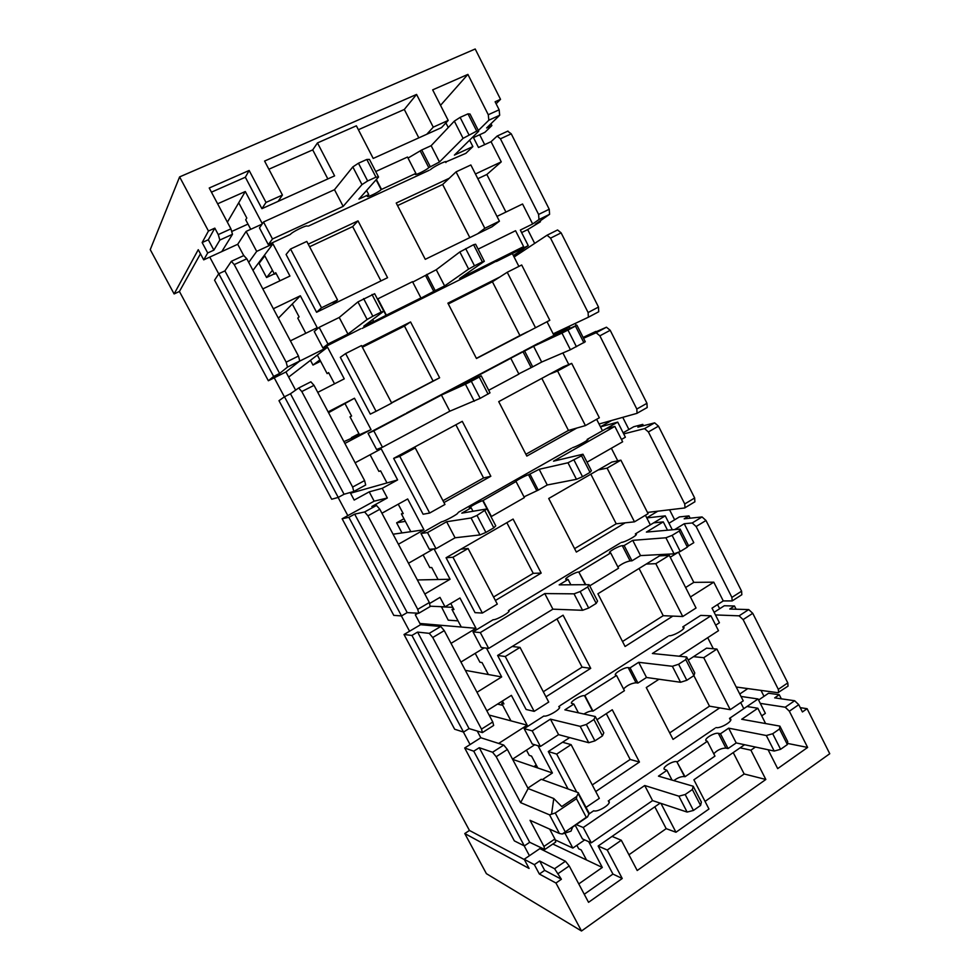 <?xml version="1.0" encoding="UTF-8"?>
<svg xmlns="http://www.w3.org/2000/svg" width="980" height="980" viewBox="0 0 980 980"><rect width="100%" height="100%" fill="white"/><g stroke="black" fill="none" stroke-linecap="round" stroke-linejoin="round"><path stroke-width="1.47" d="M787.504 743.416L807.63 747.446L777.679 768.614L768.087 749.749M778.598 692.566L778.316 689.357L743.11 619.605L752.75 613.321L787.785 682.901L788.043 686.11L777.912 692.701L736.201 687.017M743.11 619.605L739.092 615.832L715.461 614.938M694.526 501.993L684.64 507.971L647.462 512.43M684.995 507.848L684.738 503.965L648.393 431.947L644.571 428.615L623.697 433.907M646.984 407.643L636.865 413.376L599.037 424.009M637.073 413.303L636.816 409.027L599.87 335.834L596.146 332.735L583.529 338.272M596.636 419.293L602.467 430.747L617.719 422.111L625.375 437.215L621.467 439.444M600.483 426.863L617.719 422.111M611.74 420.432L600.458 426.802M513.373 255.584L525.121 249.716L514.108 257.017M513.361 255.547L528.257 245.637L512.344 253.563L518.885 266.413M440.535 105.338L467.901 74.394L488.273 114.734L488.836 120.197L478.363 130.512M609.438 800.06L714.91 728.312M559.948 705.698L667.882 636.449M509.649 609.768L620.095 543.116M458.493 512.234L571.524 448.252M406.48 413.046L522.168 351.845M480.077 269.635L362.098 328.423M429.203 170.275L308.431 226.074M456.055 171.868L449.257 178.262L396.226 203.032L425.271 259.32L492.021 226.784L499.42 221.186L470.853 164.971L456.055 171.868L484.818 228.291L499.42 221.186M290.546 249.018L321.514 307.781L337.549 299.978L306.801 241.435L290.546 249.018L286.087 254.482L316.577 312.277L387.566 277.695L358.019 220.88L308.222 244.143M507.236 272.269L499.714 277.083L447.897 303.163L476.464 358.509L549.805 320.288L521.691 264.992L507.236 272.269L535.533 327.761M571.695 363.384L563.292 366.765L498.722 401.641L526.824 456.08L576.804 428.052L585.415 425.59L599.344 417.774L571.695 363.384L557.583 371.004L585.415 425.59M620.891 460.159L611.826 462.07L548.714 498.502L576.35 552.059L625.203 522.83L634.477 521.838L648.086 513.667L620.891 460.159L607.098 468.134L634.477 521.838M669.291 555.366L659.577 555.856L597.898 593.782L625.081 646.482L672.831 616.101L682.742 616.518L696.045 608.017L669.291 555.366L655.804 563.684L682.742 616.518M658.989 679.238L646.273 687.543L673.039 739.386L719.712 707.891L730.235 709.679L743.244 700.859L716.907 649.054L703.738 657.69L730.235 709.679M688.242 660.128L706.568 648.16L716.907 649.054M361.951 346.43L410.571 321.954L439.628 377.802L391.632 402.952M345.634 353.56L340.329 357.308L370.305 414.124L376.063 411.306L391.718 403.111L361.498 345.573L345.634 353.56L376.063 411.306M455.872 424.781L483.569 477.971L490.833 476.255L462.266 421.327L393.654 458.383L423.115 514.231L429.669 513.042L444.957 504.467L415.251 447.921L399.767 456.288L429.669 513.042M490.833 476.255L443.952 502.556M506.844 522.671L533.23 573.325L541.181 573.092L513.091 519.069L446.072 557.743L475.043 612.659L482.356 613.051L497.289 604.096L468.085 548.518L452.968 557.253L482.356 613.051M541.181 573.092L495.39 600.495M556.983 618.944L582.083 667.147L590.72 668.336L563.084 615.195L497.607 655.448L526.101 709.459L534.161 711.358L548.726 702.06L520.025 647.4L505.264 656.514L534.161 711.358M590.72 668.336L545.97 696.805M569.637 737.597L548.298 751.538L568.045 788.961M596.967 719.749L612.255 709.753L639.45 762.048L595.73 791.546M473.058 136.759L478.497 147.49L491.054 141.696L501.258 161.871L475.435 173.999M445.9 122.904L448.264 127.547M211.447 192.166L245.343 177.233L261.917 208.679L334.609 175.873L317.471 142.921L356.365 125.808L373.209 158.442L441.527 127.608L448.203 120.418L432.67 89.866L467.901 74.394M217.633 203.803L245.294 191.517L262.322 223.746M262.04 224.15L246.103 231.415L237.724 244.277L221.799 251.578L232.481 234.306L219.851 240.051L213.873 250.145L208.324 239.757L202.15 242.562L208.446 231.011L179.61 176.902L150.246 249.618L174.121 293.939L198.266 249.68L203.705 259.859L207.699 252.963L213.873 250.145M262.812 288.904L289.945 276.054L272.942 243.873L256.687 251.395L246.103 231.415M273.346 308.749L300.358 295.776L317.214 327.675L290.399 340.856M299.451 361.24L327.541 347.226L344.25 378.856L317.753 392.368M328.116 411.87L354.478 398.235L371.04 429.608L344.874 443.438M355.14 462.768L381.196 448.816L397.623 479.918L382.224 488.334L387.333 497.975L371.849 506.501L376.479 505.447L379.824 509.257L367.953 515.823L417.737 609.34L418.766 613.26L407.19 612.598L354.674 514.133L364.634 511.964L367.953 515.823M381.93 513.226L407.68 498.967L423.96 529.8L398.407 544.243M408.501 563.255L433.515 548.935M434.042 548.886L450.09 579.254L424.83 594.015M429.767 603.386L439.996 597.371L445.018 606.841L459.975 597.996L475.986 628.303L451.033 643.358M460.955 662.039L484.206 647.854M486.472 648.135L501.674 676.935L477.003 692.284M486.852 710.806L511.401 695.359L527.154 725.163L498.649 743.44M512.528 759.169L534.762 744.751M538.008 745.719L552.414 772.987L542.308 779.664M555.391 839.983L572.835 848.08L564.921 833.135M572.835 848.08L584.717 839.921M588.686 841.673L602.308 867.459L578.764 883.923M660.165 803.122L598.143 846.034L612.941 874.074L584.264 894.262M660.949 803.38L675.967 832.253L708.969 809.002L693.889 779.798L744.58 744.727M740.708 702.574L743.808 708.663L758.055 698.973L765.356 713.367L761.705 715.878M707.719 637.698L713.33 648.748M690.435 596.979L713.783 582.181L723.264 600.924L712.019 608.139L719.43 622.766L715.694 625.191M674.669 529.568L684.236 523.737L693.803 542.675L687.654 546.46M678.295 552.242L670.234 557.228M645.44 515.26L650.328 524.864L665.236 515.86L672.292 529.788M611.361 448.24L617.755 460.821M562.9 352.947L568.792 364.548M547.024 321.746L553.823 335.111L569.417 326.855L570.176 328.325M496.995 216.396L522.561 203.999L532.654 223.979L520.343 230.043L528.257 245.637M477.836 178.715L486.852 174.477L501.258 161.871M505.925 212.06L486.852 174.477M713.783 582.181L693.803 582.365L685.62 587.51M693.803 582.365L678.491 552.169M758.594 700.026L768.553 693.24L779.272 694.734L774.678 697.87L794.658 700.737L798.761 704.694L802.412 711.946L807.104 708.699L800.256 707.658M807.63 747.446L789.341 711.211L785.237 707.217L760.296 703.383M714.126 612.304L724.306 605.75L734.473 605.995L729.769 609.033L748.72 609.572L752.75 613.321M623.121 432.793L633.754 426.729L642.77 424.377L637.858 427.182L654.64 422.846L658.474 426.153L694.661 497.987L684.738 503.965M647.18 407.57L646.959 403.295L610.197 330.297L606.461 327.21L596.024 331.804M583.112 337.438L595.828 331.424M569.417 326.855L553.443 334.376L564.982 328.263L588.368 317.226L588.11 312.534L550.552 238.14L547.036 235.225L525.121 249.716M549.67 829.117L554.901 838.978L543.949 846.438L530.045 820.321L559.445 833.502L562.238 834.017L586.273 817.32L576.461 798.712L555.244 812.996L549.547 814.858L520.637 802.645L496.186 756.707L492.56 752.248L479.245 747.703L473.757 751.195L524.337 845.912L514.353 840.877L464.692 747.997L473.757 751.195M527.889 788.092L541.242 779.284L578.102 792.6L589.213 813.278L587.535 816.916L586.273 817.32M562.238 834.017L571.022 831.126L572.614 827.083L587.535 816.916M554.901 838.978L555.721 842.065L544.794 849.513L529.702 842.286L479.245 747.703M477.285 731.117L480.813 737.744L503.745 745.057L507.383 749.48L528.134 788.569L553.774 798.529L561.748 806.54L576.742 796.446L578.482 792.906M482.417 732.587L469.053 728.593L417.59 632.088L429.252 633.35L432.731 637.514L481.499 729.108L482.417 732.587L493.663 725.445L492.769 721.966L444.259 630.618L440.767 626.49L420.579 624.701L415.312 614.803L417.946 613.26M528.134 788.569L520.637 802.645M612.047 836.406L621.308 840.252L607.233 850.028L622.239 878.509L588.539 902.323L569.221 865.94L565.448 861.236L539.87 848.607L524.19 859.276L534.357 864.666L539.355 874.025L555.954 883.029L561.405 879.244L544.672 870.363L539.355 874.025M232.481 234.306L230.925 228.855L209.23 188.001L249.153 170.471L266.009 202.431L282.436 195.044L264.588 161.063L416.574 94.423L433.258 127.155L448.203 120.418M245.294 191.517L227.385 222.178M602.308 867.459L552.843 844.037M430.147 606.485L429.35 602.529L379.824 509.257M243.787 255.609L246.813 258.769L234.232 264.6L286.16 362.171L287.495 367.096L279.631 373.454L224.922 270.884L231.354 261.305L234.232 264.6M295.617 390.138L285.94 371.971L299.757 360.995L298.471 356.046L246.813 258.769M298.704 387.982L310.868 381.82L314.029 385.348L301.803 391.547L352.641 487.06L353.78 491.47L344.066 494.251L290.46 393.764L298.667 387.994L301.803 391.547M353.829 491.433L365.687 485.002L364.597 480.58L314.029 385.348M382.224 488.334L369.215 491.862L354.184 500.07L350.154 492.511M272.942 243.873L252.975 270.382M256.687 251.395L248.736 262.395M300.358 295.776L278.369 318.206M327.541 347.226L288.659 377.079M354.478 398.235L328.557 412.702M371.04 429.608L343.919 441.649M397.623 479.918L350.534 493.222M423.96 529.8L393.078 534.21M450.09 579.254L417.358 579.952M445.018 606.841L430.49 606.216M475.986 628.303L419.93 623.476M501.674 676.935L465.365 670.357M527.154 725.163L489.094 715.045M552.414 772.987L512.638 759.378M540.997 847.847L539.87 848.607M807.104 708.699L829.754 753.73L581.508 931L486.386 873.658L464.777 833.539L469.445 830.452L179.426 291.477L174.121 293.939M221.799 251.578L203.705 259.859M693.865 675.636L709.483 706.164L669.695 732.905M709.483 706.164L719.712 707.891M238.716 202.762L246.801 218.038L245.711 219.777L250.745 229.308M292.297 303.996L299.096 316.859L297.773 318.132L305.797 333.286M276.103 273.408L274.498 274.167L275.723 272.697L279.998 280.77M344.972 403.54L351.587 416.047L350.019 416.843L351.575 416.022M328.704 372.817L327.136 373.613L328.594 372.608L334.535 383.817M398.235 504.198L403.209 513.581L401.42 513.924L402.939 513.079M370.097 454.757L378.905 471.405L380.595 470.866L386.978 482.92M450.763 603.447L453.973 609.523L451.976 609.438L453.458 608.556M423.103 554.888L429.828 567.604L431.739 567.506L438.097 579.511M502.397 701.031L503.928 703.91L501.711 703.395L503.169 702.476M475.214 653.342L479.93 662.235L482.05 662.578L488.371 674.534M526.456 750.129L529.225 755.347L531.54 756.107L537.849 768.002M586.518 859.987L581.214 849.954L578.69 848.79L576.852 845.323M232.027 231.329L247.989 224.089M524.19 859.276L529.09 868.452L464.777 833.539M524.349 859.583L469.445 830.452M524.153 845.814L529.433 855.712M463.381 732.011L470.082 744.567L464.692 747.997M401.371 615.918L409.554 631.23L404.017 634.513L411.943 635.444L463.54 732.072L454.659 729.23L404.017 634.513M338.112 497.436L347.827 515.627L342.13 518.763L348.868 517.33L401.518 615.918L393.788 615.379L342.13 518.763M285.94 371.971L274.229 377.815L284.396 396.851M209.757 257.091L218.712 273.849M179.426 291.477L200.471 253.808M208.324 239.757L214.816 228.144L208.446 231.011M490.968 123.737L491.887 125.563L486.619 127.963L499.678 115.26L499.151 109.797L495.108 101.773L500.523 99.335L475.202 49L179.61 176.902M500.523 99.335L496.113 103.77M484.684 144.636L479.673 134.738L473.475 137.58M534.676 243.383L527.693 229.59L521.63 232.579M576.252 325.483L575.211 323.437M628.903 429.497L622.753 417.345M668.973 523.234L674.632 519.804L669.561 509.784M719.663 608.739L717.556 604.587M764.008 696.339L760.995 690.386M501.711 703.395L510.96 720.864M451.976 609.438L461.298 627.041M401.42 513.924L410.816 531.674M350.019 416.843L359.501 434.728M317.324 355.066L327.136 373.613M264.441 255.168L274.498 274.167M397.537 205.592L442.654 184.473L469.824 237.601M477.615 233.804L484.818 228.291M442.654 184.473L449.257 178.262M309.594 246.752L352.665 226.588L380.951 280.917M337.549 299.978L332.379 304.584M448.313 303.971L492.413 281.762L499.714 277.083M492.413 281.762L519.927 335.552L527.608 331.718M519.927 335.552L476.39 358.362M557.583 371.004L549.351 374.299M541.83 378.366L568.449 430.428L576.804 428.052M568.449 430.428L525.88 454.267M607.098 468.134L598.192 469.935M590.83 474.185L616.212 523.798L625.203 522.83M616.212 523.798L574.586 548.641M655.804 563.684L646.249 564.051M639.058 568.474L663.215 615.697L672.831 616.101M663.215 615.697L622.521 641.508M705.049 801.407L744.175 773.98L733.224 752.579M654.824 806.822L666.192 828.651L628.939 854.768M755.433 747.042L750.901 750.19L765.833 779.48L637.208 870.51L621.308 840.252M581.508 931L555.954 883.029M544.672 870.363L539.686 861.016L554.582 868.733L561.405 879.244M539.686 861.016L534.357 864.666M543.949 846.438L544.794 849.513M524.337 845.912L529.702 842.286M480.813 737.744L470.082 744.567M417.59 632.088L411.943 635.444M463.54 732.072L469.053 728.593M420.579 624.701L409.554 631.23M354.674 514.133L348.868 517.33M401.518 615.918L407.19 612.598M369.215 491.862L374.164 501.172L347.827 515.627M338.235 497.411L331.693 499.237L278.994 400.673L284.494 396.777L338.235 497.411L344.066 494.251M290.46 393.764L284.494 396.777M273.641 376.443L268.349 380.755L214.571 280.182L218.785 273.726L273.641 376.443L279.631 373.454M274.229 377.815L268.349 380.755M224.922 270.884L218.785 273.726M214.816 228.144L218.258 234.588L219.851 240.051M237.724 244.277L243.726 255.584M207.699 252.963L202.15 242.562M327.835 178.924L312.718 149.879L268.875 169.221M282.436 195.044L278.112 201.365M358.386 129.728L404.299 109.466L418.815 137.862M426.778 134.26L433.258 127.155M404.299 109.466L416.574 94.423M479.673 134.738L484.867 132.349L491.887 125.563M527.693 229.59L540.458 221.75L540.066 220.966M491.054 141.696L497.154 136.049L500.425 138.817L538.596 214.449L538.988 219.532L532.654 223.979M540.458 221.75L535.301 224.285L549.584 214.326L549.229 209.242L511.242 133.819L507.714 131.222M598.719 311.75L588.368 317.226L598.719 311.75L598.498 307.059L561.124 232.86L557.583 229.969L547.122 235.175M642.77 424.377L643.456 425.737M694.881 501.87L694.661 497.987M657.788 511.193L646.751 517.832M674.632 519.804L679.373 516.926L688.977 515.897L690.128 518.187M684.236 523.737L692.211 522.965L696.131 526.529L731.901 597.396L732.17 600.924L723.264 600.924M732.17 600.924L741.836 594.713L741.591 591.173L705.992 520.49L702.06 516.95L684.175 518.812L688.977 515.897M734.473 605.995L736.09 609.217M747.801 688.597L739.765 694.011M779.272 694.734L781.342 698.826M750.901 750.19L740.096 747.826M744.175 773.98L765.833 779.48M362.38 347.251L404.458 326.058L433.099 381.036L391.547 402.792M483.569 477.971L442.972 500.707M408.917 450.139L415.251 447.921M533.23 573.325L493.553 597.004M460.98 549.143L468.085 548.518M582.083 667.147L543.312 691.733M512.185 646.494L520.025 647.4M606.302 713.648L630.164 759.463L592.263 784.931M586.089 807.336L599.319 798.369L571.095 744.641L556.677 754.086L576.706 792.097M562.532 742.24L571.095 744.641M352.665 226.588L358.019 220.88M316.577 312.277L321.514 307.781M703.738 657.69L693.546 656.673M666.192 828.651L675.967 832.253M598.143 846.034L607.233 850.028M612.941 874.074L622.239 878.509M374.164 501.172L387.333 497.975M245.343 177.233L249.153 170.471M261.917 208.679L266.009 202.431M312.718 149.879L317.471 142.921M564.982 328.263L553.173 333.837M646.8 517.918L665.236 515.86M740.99 696.437L758.055 698.973M433.099 381.036L439.628 377.802M404.458 326.058L410.571 321.954M393.654 458.383L399.767 456.288M446.072 557.743L452.968 557.253M497.607 655.448L505.264 656.514M548.298 751.538L556.677 754.086M630.164 759.463L639.45 762.048M576.461 798.712L576.742 796.446M551.593 813.927L553.774 798.529M536.195 764.902L533.99 766.691M609.168 802.498L608.298 800.832L609.119 801.493C611.091 804.36 597.408 812.604 593.696 810.766L589.237 813.792M575.236 825.295L582.438 838.917L591.308 842.825L652.57 800.599L687.115 812.065L693.436 810.448L700.59 805.438L701.374 802.069L693.203 786.242L658.45 776.136L666.964 770.317L672.035 780.092M576.265 824.596L583.235 827.512L591.308 842.825M583.235 827.512L644.717 785.519L652.57 800.599M644.717 785.519L678.883 796.177L687.115 812.065M678.883 796.177L685.192 794.523L693.436 810.448M685.192 794.523L692.37 789.537L700.59 805.438M692.37 789.537L693.203 786.242M666.964 770.317L664.146 769.153C662.627 766.838 673.37 760.517 676.812 761.693L685.032 776.736L714.959 756.119L707.352 741.309L705.882 740.574C704.436 738.357 714.8 732.354 718.365 733.334L720.471 733.763L728.042 748.561L736.213 742.938L774.212 751.048L780.607 749.308L787.381 744.567L787.712 741.603L779.884 726.119L741.701 719.271L757.834 708.246L765.27 722.897L764.584 723.375M673.848 780.619C677.829 777.63 681.394 776.295 684.518 776.601L685.032 776.736M677.315 761.815L707.352 741.309M713.759 753.792C717.225 750.067 721.268 748.169 725.911 748.083L728.042 748.561M720.471 733.763L728.667 728.164L736.213 742.938M728.667 728.164L766.323 735.527L774.212 751.048M766.323 735.527L772.706 733.738L780.607 749.308M772.706 733.738L779.504 729.01L787.381 744.567M779.504 729.01L779.884 726.119M757.834 708.246L746.981 706.494L729.512 718.377L730.578 720.471M729.512 718.377L730.737 719.124C732.44 721.66 720.129 728.728 715.976 727.589M536.673 765.797L534.847 766.985M502.74 705.343L497.522 704.093M683.648 628.486L682.815 626.869L700.688 615.403L710.941 615.808L652.386 653.501L686.637 656.98L685.767 659.589L678.613 664.256L672.366 666.29L638.691 662.308L630.079 667.858L628.205 667.613C625.007 666.976 614.105 673.223 615.342 674.987L616.555 675.477L584.533 695.702C581.495 694.869 570.164 701.46 571.463 703.297L573.839 704.069L564.872 709.839L595.289 716.527L593.917 719.516L586.334 724.465L580.185 726.364L550.429 719.136L532.201 730.872L524.153 728.667L543.839 716.037C547.22 717.201 561.136 709.104 559.519 706.911L558.796 706.445L559.47 707.732M668.973 635.751C672.844 636.289 685.314 629.295 683.93 627.372L682.815 626.869M679.214 656.233L718.487 630.691L710.941 615.808M685.767 659.589L693.95 675.588L694.771 672.905L686.637 656.98M693.95 675.588L686.821 680.279L678.613 664.256M686.821 680.279L680.561 682.264L672.366 666.29M680.561 682.264L646.518 677.486L638.691 662.308M646.518 677.486L637.931 683.06L630.079 667.858M637.931 683.06L636.032 682.778C631.414 683.232 627.237 685.289 623.525 688.94M584.987 695.788L592.986 711.125L624.432 690.692L616.555 675.477M592.986 711.125L592.533 711.027C590.475 710.843 587.571 711.848 583.835 714.004M578.421 712.815L573.839 704.069M593.917 719.516L602.455 735.894L603.79 732.82L595.289 716.527M602.455 735.894L594.909 740.868L586.334 724.465M594.909 740.868L588.747 742.717L580.185 726.364M588.747 742.717L558.588 734.633L550.429 719.136M558.588 734.633L540.421 746.442L532.201 730.872M540.421 746.442L532.263 744.004L524.153 728.667M441.392 606.681L448.228 620.168L458.04 620.879M441.172 606.841L452.821 607.331M508.939 611.398L508.461 610.491L509.073 610.76C510.335 612.231 496.199 620.193 493.148 619.727L473.009 631.892L481.241 647.486L488.665 648.417L552.892 609.168L582.561 610.295L588.686 608.053L596.207 603.411L597.555 601.046L589.09 584.668L559.163 584.864L568.094 579.462L570.862 584.778M473.009 631.892L480.31 632.578L488.665 648.417M480.31 632.578L544.77 593.574L552.892 609.168M544.77 593.574L574.047 593.843L582.561 610.295M574.047 593.843L580.148 591.553L588.686 608.053M580.148 591.553L587.694 586.947L596.207 603.411M587.694 586.947L589.09 584.668M568.094 579.462L565.73 579.254C564.786 578.053 575.848 571.904 578.776 571.989L585.783 584.68M589.703 585.856L618.527 568.241L610.687 552.941L609.462 552.757C608.568 551.605 619.225 545.738 622.3 545.676L624.15 545.542L631.965 560.83L640.528 555.599L674.069 553.835L680.279 551.495L687.384 547.11L688.242 545.101L680.132 529.09L646.384 532.091L663.276 521.875L667.515 530.205M579.217 571.977L610.687 552.941M617.865 566.93C621.737 563.831 625.816 561.834 630.091 560.915L631.965 560.83M624.15 545.542L632.737 540.348L640.528 555.599M632.737 540.348L665.91 537.775L674.069 553.835M665.91 537.775L672.109 535.374L680.279 551.495M672.109 535.374L679.238 531.025L687.384 547.11M679.238 531.025L680.132 529.09M663.276 521.875L653.66 522.855L635.371 533.892L635.959 535.031M635.371 533.892L636.351 534.125C637.429 535.435 624.799 542.369 621.21 542.442M405.34 521.336L396.63 522.83L403.956 518.726M401.984 532.936L396.63 522.83M587.486 440.045L587.167 439.408L605.861 428.824L614.84 426.398L553.504 461.163L582.965 454.218L581.544 455.81L567.971 462.768L539.172 469.298L528.538 474.773C525.88 475.251 514.647 481.315 515.296 481.927L482.773 500.694C480.298 501.037 468.599 507.395 469.273 508.032L471.184 507.836L461.788 513.153L486.95 508.926L477.003 515.407L471.062 517.979L446.635 521.74L427.513 532.581L420.984 533.463L441.613 521.789C444.295 521.544 458.665 513.728 457.795 512.981L457.55 513.434M572.663 447.615C575.971 446.905 588.76 440.032 588.012 439.383L587.167 439.408M587.032 462.18L622.643 441.784L614.84 426.398M581.544 455.81L590.021 472.372L591.393 470.706L582.965 454.218M590.021 472.372L582.524 476.697L574.023 460.098M582.524 476.697L576.461 479.306L567.971 462.768M576.461 479.306L547.244 484.978L539.172 469.298M547.244 484.978L538.253 490.123L530.143 474.418M538.253 490.123L524.006 496.86M483.14 500.633L491.421 516.485L524.386 497.595L516.24 481.878M472.985 511.278L471.184 507.836M484.978 510.862L493.834 527.828L495.758 525.807L486.95 508.926M493.834 527.828L485.896 532.41L477.003 515.407M485.896 532.41L479.943 534.933L471.062 517.979M479.943 534.933L455.075 537.787L446.635 521.74M455.075 537.787L436.014 548.702L427.513 532.581M436.014 548.702L429.363 549.327L420.984 533.463M274.339 273.861L266.56 277.512L272.44 270.284M264.784 255.817L259.075 263.375L266.56 277.512M306.764 225.976L307.328 226.111C307.046 224.628 291.979 231.99 290.374 234.416L268.3 244.62L272.489 238.973L343.171 206.376L361.975 184.595L367.647 180.957L375.965 177.16L378.55 177.013L358.937 199.112L368.725 194.604L367.341 196.429C367.61 197.593 379.321 191.798 381.159 189.593L415.888 173.399L415.238 174.367C415.496 175.481 426.729 169.895 428.774 167.629L439.481 161.982L463.075 138.352L476.721 131.1L478.718 131.21L454.402 155.097L472.875 146.584L465.855 153.333L446.366 161.737C446.121 160.426 432.829 167.078 430.416 169.712M272.489 238.973L263.522 221.995L259.48 227.924L268.3 244.62M263.522 221.995L334.486 189.691L343.171 206.376M334.486 189.691L352.825 166.918L361.975 184.595M352.825 166.918L358.46 163.219L367.647 180.957M358.46 163.219L366.814 159.458L375.965 177.16M366.814 159.458L369.46 159.409L378.55 177.013M366.594 190.488L368.725 194.604M376.381 179.463L381.453 189.275M375.72 171.525L407.496 157.045L415.888 173.399M408.035 158.086L421.719 149.977L430.085 166.306M421.719 149.977L431.151 145.689L439.481 161.982M431.151 145.689L454.328 121.128L463.075 138.352M454.328 121.128L460.11 117.392L468.881 134.689M460.11 117.392L467.987 113.852L476.721 131.1M467.987 113.852L470.02 114.035L478.718 131.21M469.616 140.152L472.875 146.584M445.447 161.675L445.9 162.558M358.925 433.662L351.44 437.607L351.747 438.183M351.44 437.607L359.182 434.152M405.279 413.805L368.063 433.356L376.59 449.489L382.457 447.248L449.82 411.208L480.163 398.358L490.012 392.833L481.241 375.842L456.509 387.088L465.88 382.139L466.174 382.702M368.063 433.356L373.797 430.857L382.457 447.248M373.797 430.857L441.416 395.075L449.82 411.208M441.416 395.075L465.427 384.221L474.259 401.273M465.427 384.221L471.307 381.257L480.163 398.358M471.307 381.257L479.245 377.055L488.065 394.119M479.245 377.055L481.241 375.842M465.88 382.139L477.811 375.744L478.51 377.092M488.689 390.273L518.898 374.103L510.788 358.3L509.857 358.692L523.051 351.783L524.619 351.048L532.704 366.851L541.671 362.049L570.409 349.725L585.293 341.751L576.914 325.176L547.918 338.725L565.607 329.366L566.06 330.248M477.811 375.744L510.788 358.3M518.788 373.882L532.704 366.851M524.619 351.048L533.622 346.295L541.671 362.049M533.622 346.295L561.969 333.09L570.409 349.725M561.969 333.09L567.971 330.052L576.436 346.749M567.971 330.052L575.468 326.083L583.896 342.743M575.468 326.083L576.914 325.176M565.607 329.366L538.228 343.502M538.167 343.38L523.332 351.232M319.884 359.905L312.975 365.05L310.476 360.334M312.975 365.05L320.595 361.24M481.266 269.047L496.223 261.182M496.395 261.513L515.897 251.787L523.626 246.617L515.566 230.717L478.118 249.141M523.626 246.617L459.596 278.492L484.328 261.305L475.606 244.228L473.585 244.718L459.841 251.946L436.259 269.733L412.727 282.105M484.328 261.305L482.368 261.893L473.585 244.718M482.368 261.893L474.492 265.8L465.672 248.602M474.492 265.8L468.636 269.096L459.841 251.946M468.636 269.096L444.626 285.94L436.259 269.733M444.626 285.94L435.194 290.631L426.79 274.388M435.194 290.631L420.249 298.52L420.935 297.945L412.507 281.677L377.423 299.047M420.935 297.945L386.365 315.156L377.802 298.753M386.365 315.156L372.167 322.457L373.601 321.293L372.67 319.529M373.601 321.293L363.776 326.193L383.78 311.211L374.642 293.706L357.933 301.901L339.215 317.471L319.149 327.332L314.237 331.534L322.91 347.937L360.689 328.79M383.78 311.211L381.196 312.093L372.008 294.49M381.196 312.093L372.841 316.246L363.617 298.606M372.841 316.246L367.132 319.48L357.933 301.901M367.132 319.48L347.949 334.07L339.215 317.471M347.949 334.07L327.957 344.017L319.149 327.332M327.957 344.017L322.91 347.937M785.237 707.217L794.658 700.737M739.092 615.832L748.72 609.572M644.571 428.615L654.64 422.846M596.146 332.735L606.461 327.21M555.244 812.996L565.142 831.689M507.383 749.48L496.186 756.707M549.547 814.858L559.445 833.502M492.769 721.966L481.499 729.108M444.259 630.618L432.731 637.514M429.35 602.529L417.737 609.34M364.597 480.58L352.641 487.06M298.471 356.046L286.16 362.171M230.925 228.855L218.258 234.588M499.151 109.797L488.273 114.734M549.229 209.242L538.596 214.449M500.425 138.817L511.242 133.819M598.498 307.059L588.11 312.534M550.552 238.14L561.124 232.86M646.959 403.295L636.816 409.027M599.87 335.834L610.197 330.297M648.393 431.947L658.474 426.153M741.591 591.173L731.901 597.396M696.131 526.529L705.992 520.49M787.785 682.901L778.316 689.357M789.341 711.211L798.761 704.694M569.221 865.94L558.331 873.462M565.448 861.236L554.582 868.733M503.745 745.057L492.56 752.248M440.767 626.49L429.252 633.35M376.479 505.447L364.634 511.964M299.757 360.995L287.495 367.096M499.678 115.26L488.836 120.197M549.584 214.326L538.988 219.532M692.211 522.965L702.06 516.95M578.31 793.825L589.054 814.233M676.812 761.693L684.518 776.601M718.365 733.334L725.911 748.083M636.032 682.778L628.205 667.613M592.533 711.027L584.533 695.702M578.776 571.989L585.342 584.693M622.3 545.676L630.091 560.915M536.636 490.429L528.538 474.773M491.041 516.546L482.773 500.694M376.087 179.781L381.159 189.593M420.445 151.349L428.774 167.629M477.444 375.904L478.142 377.251M523.051 351.783L531.111 367.537M433.858 291.575L425.491 275.38M386.071 315.376L377.508 298.986M497.154 136.049L507.959 131.063M547.036 235.225L557.583 229.969M243.922 255.498L231.354 261.305M365.687 485.002L353.78 491.47M310.868 381.82L298.667 387.994M430.33 606.449L418.766 613.26"/></g></svg>
